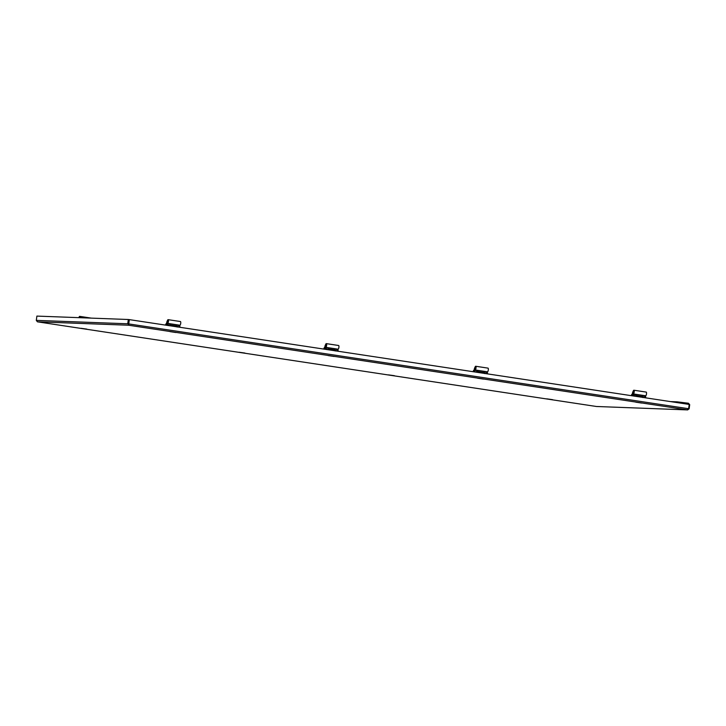 <?xml version="1.0" encoding="UTF-8"?>
<svg xmlns="http://www.w3.org/2000/svg" width="726" height="726" viewBox="0 0 726 726"><rect width="100%" height="100%" fill="white"/><g stroke="black" fill="none" stroke-linecap="round" stroke-linejoin="round"><path stroke-width="1.09" d="M687.667 409.382L688.629 408.756L687.595 409.9L689.119 408.829L689.7 404.691L688.448 403.239L688.375 403.756L683.556 403.583M689.119 408.829L688.629 408.756L689.21 404.618L689.7 404.691M128.221 323.869L128.593 325.221L37.471 321.818L596.463 406.496L687.74 409.909L596.473 406.496L37.443 321.818L36.3 320.375L36.899 316.091L128.33 319.504L128.82 319.576L128.593 325.221L129.31 319.621L128.711 323.914L688.62 408.729L689.219 404.436L129.31 319.621M128.665 324.704L128.547 323.905L128.665 324.704M36.3 320.375L127.731 323.787L128.33 319.504M689.201 404.609L688.375 403.756L676.941 402.349L677.013 401.832L688.448 403.239M670.388 401.587L677.013 401.832M674.944 402.277L676.941 402.349M643.871 397.567L642.746 396.804M643.236 397.004L642.437 397.349M641.575 396.614A1.906 1.815 -87.9 0 1 644.951 397.73A1.96 1.869 -87.9 0 0 641.485 396.596M641.521 396.605A1.906 1.815 -87.9 0 1 643.182 395.652M643.663 397.558L643.418 396.913M634.869 396.233L634.633 395.579M635.087 396.233L633.952 395.47M634.27 395.661L633.653 396.015M632.518 395.851A1.906 1.815 -87.9 0 1 634.397 394.318L634.424 394.318A1.906 1.815 -87.9 0 1 636.158 396.396A1.96 1.869 -87.9 0 0 632.482 395.842M632.582 395.861A1.906 1.815 -87.9 0 1 634.424 394.318M633.426 393.383L633.789 390.751L633.426 393.383M633.989 390.978L633.644 393.22M631.411 395.679L631.493 395.116A1.497 1.425 -87.9 0 1 632.056 394.136L632.146 394.055A0.744 0.708 92.1 0 0 632.428 393.565L633.072 393.592A1.869 0.572 -81.4 0 0 633.326 393.919A1.869 0.572 -81.4 0 0 634.179 392.122A1.869 0.572 -81.4 0 0 633.889 390.225L646.194 392.085A1.869 0.572 98.6 0 1 646.194 392.085A1.869 0.572 98.6 0 1 646.485 393.982A1.869 0.572 98.6 0 1 645.65 395.779A1.869 0.572 98.6 0 1 645.632 395.779A1.869 0.572 98.6 0 1 645.614 395.779M633.889 390.225A1.869 0.572 -81.4 0 0 633.871 390.216A1.869 0.572 -81.4 0 0 633.381 390.742L632.845 391.913A2.051 0.635 98.6 0 0 632.464 393.347L632.428 393.565M633.326 393.919A1.869 0.572 -81.4 0 0 633.344 393.919L645.632 395.779M636.729 396.487L636.375 395.588L641.802 396.677L641.72 397.24M632.056 394.136L632.509 394.154A1.497 1.425 92.1 0 0 631.956 395.135L631.865 395.752M632.945 393.583L632.782 393.882A0.744 0.708 -87.9 0 1 632.609 394.073L632.146 394.055M632.782 393.882L645.214 395.761A0.744 0.708 -87.9 0 0 645.323 396.006L645.396 396.106A1.497 1.425 92.1 0 1 645.668 397.213L645.577 397.83M476.456 371.639L475.466 372.057M476.683 372.266L476.474 371.712M474.332 371.884A1.906 1.815 -87.9 0 1 476.211 370.36M474.387 371.894A1.906 1.815 -87.9 0 1 477.971 372.438A1.96 1.869 -87.9 0 0 474.296 371.884M476.9 372.275L476.692 371.721M485.685 373.609L484.551 372.837M485.041 373.046L484.251 373.391M483.389 372.647A1.906 1.815 -87.9 0 1 486.756 373.772M483.334 372.638A1.906 1.815 -87.9 0 1 484.968 371.685A1.906 1.815 -87.9 0 1 484.995 371.694L484.968 371.685M485.467 373.6L485.231 372.946M475.24 369.416L475.603 366.793L475.24 369.416M475.802 367.02L475.457 369.262M483.289 372.629A1.96 1.869 -87.9 0 1 486.774 373.772M487.981 368.118A1.869 0.572 98.6 0 1 487.999 368.127A1.869 0.572 98.6 0 1 488.299 370.024A1.869 0.572 98.6 0 1 487.464 371.821A1.869 0.572 98.6 0 1 487.445 371.821A1.869 0.572 98.6 0 1 487.427 371.812M474.75 369.625L474.886 369.625A1.869 0.572 -81.4 0 0 475.14 369.951A1.869 0.572 -81.4 0 0 475.158 369.951A1.869 0.572 -81.4 0 0 475.993 368.164A1.869 0.572 -81.4 0 0 475.702 366.258A1.869 0.572 -81.4 0 0 475.684 366.258A1.869 0.572 -81.4 0 0 475.194 366.784L474.659 367.955A2.051 0.635 98.6 0 0 474.269 369.389L474.595 369.915A0.744 0.708 -87.9 0 1 474.423 370.115L473.96 370.097A0.744 0.708 92.1 0 0 474.241 369.607M478.543 372.52L478.189 371.63L483.616 372.719L483.534 373.282M473.225 371.721L473.307 371.158A1.497 1.425 -87.9 0 1 473.86 370.169L474.323 370.187A1.497 1.425 92.1 0 0 473.769 371.177L473.679 371.785M474.595 369.915L487.028 371.803A0.744 0.708 -87.9 0 0 487.137 372.039L487.21 372.139A1.497 1.425 92.1 0 1 487.473 373.255L487.391 373.863M167.652 322.825L168.015 320.202L167.652 322.825M168.214 320.42L167.869 322.671M175.701 326.038A1.96 1.869 -87.9 0 1 179.186 327.181M166.708 325.284A1.96 1.869 -87.9 0 1 170.392 325.847A1.906 1.815 -87.9 0 0 168.65 323.769L168.595 323.769A1.906 1.815 -87.9 0 1 168.623 323.769A1.906 1.815 -87.9 0 0 166.744 325.293M165.637 325.13L165.719 324.567A1.497 1.425 -87.9 0 1 166.272 323.578L166.372 323.506A0.744 0.708 92.1 0 0 166.653 323.016L167.298 323.034A1.869 0.572 -81.4 0 0 167.552 323.36A1.869 0.572 -81.4 0 0 168.405 321.564A1.869 0.572 -81.4 0 0 168.114 319.667L180.42 321.527A1.869 0.572 98.6 0 1 180.42 321.527A1.869 0.572 98.6 0 1 180.71 323.433A1.869 0.572 98.6 0 1 179.876 325.23A1.869 0.572 98.6 0 1 179.857 325.221A1.869 0.572 98.6 0 1 179.839 325.221M168.114 319.667A1.869 0.572 -81.4 0 0 168.096 319.667A1.869 0.572 -81.4 0 0 167.606 320.193L167.071 321.364A2.051 0.635 98.6 0 0 166.681 322.789L166.653 323.016M167.552 323.36A1.869 0.572 -81.4 0 0 167.57 323.36L179.857 325.221M170.955 325.929L170.601 325.039L176.028 326.119L175.946 326.691M166.272 323.578L166.735 323.596A1.497 1.425 92.1 0 0 166.181 324.586L166.091 325.194M167.161 323.034L167.007 323.324A0.744 0.708 -87.9 0 1 166.835 323.524L166.372 323.506M167.007 323.324L179.44 325.212A0.744 0.708 -87.9 0 0 179.549 325.448L179.621 325.547A1.497 1.425 92.1 0 1 179.885 326.655L179.803 327.272M178.097 327.018L176.963 326.246M177.453 326.455L176.663 326.8M175.801 326.056A1.906 1.815 -87.9 0 1 179.168 327.172M175.746 326.047A1.906 1.815 -87.9 0 1 177.407 325.094L177.38 325.094M177.879 327.009L177.643 326.355M169.094 325.675L168.859 325.03M169.312 325.684L168.178 324.912M168.496 325.103L167.878 325.466M166.799 325.302A1.906 1.815 -87.9 0 1 168.65 323.769M79.089 317.661L79.579 316.899L79.842 317.689M79.769 317.117L79.343 317.67M80.114 317.698L79.987 316.917A1.869 0.572 -81.4 0 0 79.669 316.364A1.869 0.572 -81.4 0 0 79.651 316.364A1.869 0.572 -81.4 0 0 78.916 317.652M327.281 349.642L327.045 348.988M327.499 349.642L326.364 348.879M326.682 349.07L326.065 349.424M324.93 349.251A1.906 1.815 -87.9 0 1 326.809 347.727L326.836 347.727A1.906 1.815 -87.9 0 1 328.569 349.805M324.994 349.26A1.906 1.815 -87.9 0 1 326.836 347.727M336.283 350.976L335.158 350.213M335.648 350.413L334.849 350.758M333.987 350.023A1.906 1.815 -87.9 0 1 337.363 351.139A1.96 1.869 -87.9 0 0 333.896 349.996M333.933 350.005A1.906 1.815 -87.9 0 1 335.594 349.061M336.074 350.967L335.829 350.322M325.838 346.792L326.201 344.16L325.838 346.792M326.401 344.387L326.056 346.629M324.894 349.251A1.96 1.869 -87.9 0 1 328.588 349.805M323.823 349.088L323.905 348.525A1.497 1.425 -87.9 0 1 324.468 347.545L324.558 347.464A0.744 0.708 92.1 0 0 324.84 346.974L325.484 347.001A1.869 0.572 -81.4 0 0 325.738 347.318A1.869 0.572 -81.4 0 0 325.756 347.327A1.869 0.572 -81.4 0 0 326.591 345.531A1.869 0.572 -81.4 0 0 326.301 343.625L338.606 345.494A1.869 0.572 98.6 0 1 338.606 345.494A1.869 0.572 98.6 0 1 338.897 347.391A1.869 0.572 98.6 0 1 338.062 349.188A1.869 0.572 98.6 0 1 338.044 349.188A1.869 0.572 98.6 0 1 338.026 349.179M326.301 343.625A1.869 0.572 -81.4 0 0 326.283 343.625A1.869 0.572 -81.4 0 0 325.793 344.151L325.257 345.322A2.051 0.635 98.6 0 0 324.876 346.756L324.84 346.974M329.141 349.896L328.787 348.997L334.214 350.086L334.132 350.649M324.468 347.545L324.921 347.563A1.497 1.425 92.1 0 0 324.368 348.544L324.277 349.161M325.357 346.992L325.194 347.291A0.744 0.708 -87.9 0 1 325.021 347.482L324.558 347.464M325.194 347.291L337.626 349.17A0.744 0.708 -87.9 0 0 337.735 349.406L337.808 349.515A1.497 1.425 92.1 0 1 338.08 350.622L337.989 351.23M80.967 328.288L86.839 329.177L80.967 328.288M239.153 352.255L245.025 353.145L239.19 352.255M175.864 332.508L169.993 331.619L175.864 332.508M334.051 356.466L328.179 355.577L334.051 356.466M388.555 374.879L394.427 375.769L388.555 374.879M483.452 379.099L477.581 378.21L483.452 379.099M641.639 403.057L635.767 402.168L641.639 403.057M546.742 398.846L552.613 399.736L546.742 398.846M687.595 409.9L128.593 325.221M643.172 396.986L642.8 397.539M631.956 395.135L631.493 395.116M636.266 396.414L636.375 395.588L641.303 396.342M637.401 396.587L637.473 396.042M484.986 373.019L484.605 373.581M473.769 371.177L473.307 371.158M478.071 372.456L478.189 371.63L483.108 372.374M479.205 372.629L479.287 372.084M166.181 324.586L165.719 324.567M170.483 325.856L170.601 325.039L175.52 325.783M171.617 326.028L171.699 325.493M177.398 326.428L177.017 326.99M79.987 316.917L86.802 317.952M335.584 350.395L335.212 350.948M324.368 348.544L323.905 348.525M328.678 349.823L328.787 348.997L333.715 349.741M329.813 349.996L329.885 349.451M86.775 329.096L81.003 328.297M244.961 353.063L239.235 352.255M175.801 332.426L170.075 331.619M333.987 356.384L328.261 355.586M394.363 375.687L388.591 374.888M483.389 379.017L477.617 378.21M641.575 402.975L635.849 402.177M552.55 399.654L546.778 398.846M487.999 368.127L475.702 366.258M487.445 371.821L475.14 369.951M79.669 316.364L91.249 318.115M338.044 349.188L325.738 347.318"/></g></svg>

